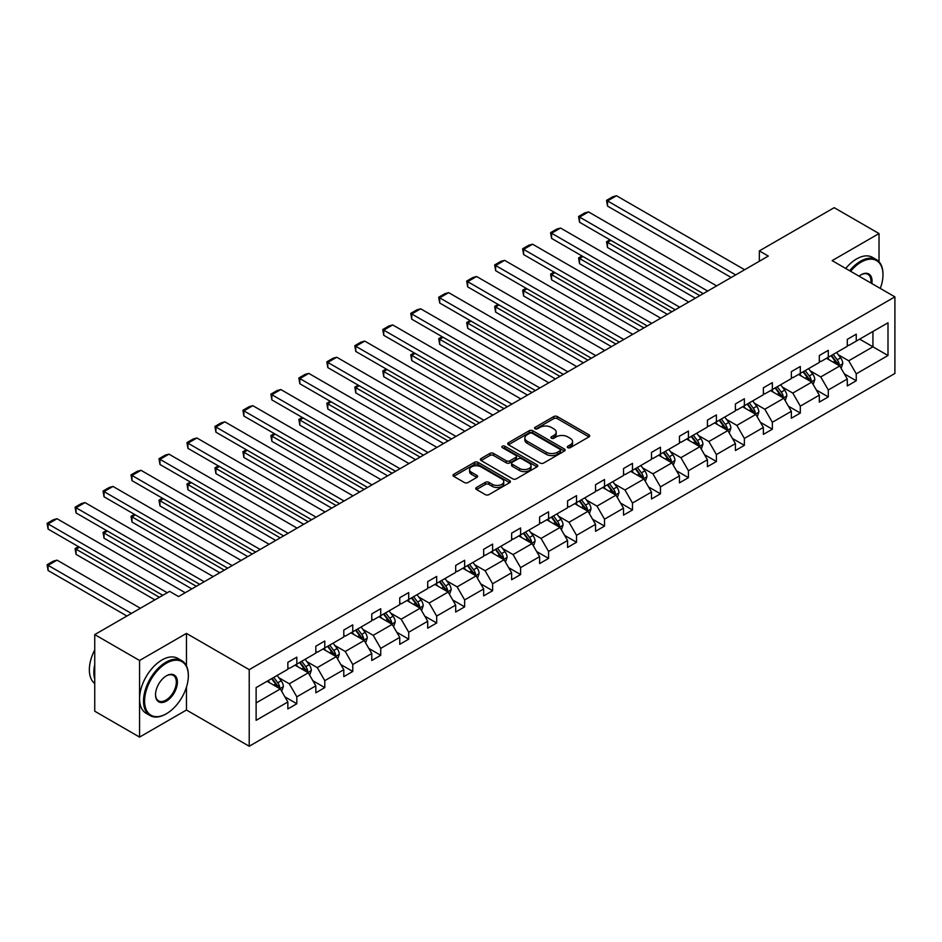 <?xml version="1.0" encoding="UTF-8"?>
<svg xmlns="http://www.w3.org/2000/svg" width="942" height="942" viewBox="0 0 942 942"><rect width="100%" height="100%" fill="white"/><g stroke="black" fill="none" stroke-linecap="round" stroke-linejoin="round"><path stroke-width="1.41" d="M567.802 447.674A1.743 1.001 0 0 0 570.263 447.674L588.974 436.876A2.485 1.437 0 0 0 589.692 435.852A2.485 1.437 0 0 0 588.974 434.839L557.287 416.552A2.485 1.437 0 0 0 553.766 416.552L535.068 427.35A1.743 1.001 0 0 0 534.561 428.057A1.743 1.001 0 0 0 535.068 428.775A1.743 1.001 0 0 0 537.529 428.775L539.954 427.374A7.96 4.604 0 0 1 551.211 427.374L553.861 428.893A7.96 4.604 0 0 1 556.192 432.142A7.96 4.604 0 0 1 553.861 435.404L551.435 436.794A1.743 1.001 0 0 0 550.929 437.512A1.743 1.001 0 0 0 551.435 438.218A1.743 1.001 0 0 0 553.896 438.218L556.322 436.817A7.96 4.604 0 0 1 567.59 436.817L570.228 438.348A7.96 4.604 0 0 1 572.559 441.598A7.96 4.604 0 0 1 570.228 444.848L567.802 446.249A1.743 1.001 0 0 0 567.296 446.955A1.743 1.001 0 0 0 567.802 447.674L567.802 446.249M476.499 487.473A2.485 1.437 0 0 0 475.769 488.498A2.485 1.437 0 0 0 476.499 489.51L485.389 494.644A2.485 1.437 0 0 0 488.91 494.644L509.681 482.645A2.485 1.437 0 0 0 510.411 481.633A2.485 1.437 0 0 0 509.681 480.62L477.994 462.322A2.485 1.437 0 0 0 474.474 462.322L453.714 474.321A2.485 1.437 0 0 0 452.984 475.333A2.485 1.437 0 0 0 453.714 476.346L464.453 482.551A2.485 1.437 0 0 0 467.962 482.551L476.852 477.417A2.485 1.437 0 0 0 477.582 476.405A2.485 1.437 0 0 0 476.852 475.38L471.53 472.307A6.653 3.839 0 0 1 469.587 469.587A6.653 3.839 0 0 1 473.696 466.043A6.653 3.839 0 0 1 480.95 466.879L501.803 478.913A6.653 3.839 0 0 1 503.758 481.633A6.653 3.839 0 0 1 499.649 485.189A6.653 3.839 0 0 1 492.383 484.353L488.91 482.351A2.485 1.437 0 0 0 485.389 482.351L476.499 487.473L476.499 489.51M186.457 633.413L139.569 660.483L94.742 634.602L94.742 711.21L139.569 737.091L186.457 710.021L249.218 746.252L249.218 669.644L186.457 633.413L186.457 665.888M879.027 261.746L879.027 233.557L832.139 260.628L894.9 296.86L249.218 669.644M879.027 233.557L834.2 207.676L759.346 250.902L759.346 261.252M94.742 634.602L169.607 591.376L178.568 596.557L768.307 256.071L759.346 250.902M540.131 463.04A2.485 1.437 0 0 0 543.652 463.04L564.411 451.053A2.485 1.437 0 0 0 565.141 450.029A2.485 1.437 0 0 0 564.411 449.016L532.736 430.73A2.485 1.437 0 0 0 529.216 430.73L508.445 442.716A2.485 1.437 0 0 0 507.714 443.729A2.485 1.437 0 0 0 508.445 444.754L540.131 463.04M503.075 448.051A1.743 1.001 0 0 1 504.841 448.298L504.841 446.225L537.046 464.818A2.485 1.437 0 0 1 537.776 465.831A2.485 1.437 0 0 1 537.046 466.843L516.275 478.842A2.485 1.437 0 0 1 512.754 478.842L481.079 460.544L481.079 458.518A2.485 1.437 0 0 0 480.349 459.531A2.485 1.437 0 0 0 481.079 460.544M481.079 458.518L489.97 453.385A2.485 1.437 0 0 1 493.49 453.385L506.337 460.803A2.485 1.437 0 0 0 509.858 460.803L515.757 457.4A2.485 1.437 0 0 0 516.487 456.387A2.485 1.437 0 0 0 515.757 455.363L502.38 447.638A1.743 1.001 0 0 1 501.862 446.932A1.743 1.001 0 0 1 502.946 446.002A1.743 1.001 0 0 1 504.841 446.225M139.569 660.483L139.569 737.091M256.118 687.601L287.852 669.279L287.852 662.344L296.824 657.163L296.824 664.11L315.829 653.136L315.829 646.2L324.79 641.019L324.79 647.955L343.795 636.98L343.795 630.045L352.767 624.864L352.767 631.811L371.772 620.837L371.772 613.901L380.733 608.72L380.733 615.656L399.738 604.682L399.738 597.746L408.71 592.565L408.71 599.512L427.715 588.538L427.715 581.603L436.676 576.422L436.676 583.357L455.692 572.383L455.692 565.447L464.653 560.266L464.653 567.214L483.658 556.239L483.658 549.304L492.619 544.123L492.619 551.058L511.636 540.084L511.636 533.148L520.596 527.967L520.596 534.915L539.601 523.94L539.601 517.005L548.574 511.824L548.574 518.759L567.579 507.785L567.579 500.85L576.539 495.669L576.539 502.616L595.544 491.642L595.544 484.706L604.517 479.525L604.517 486.461L623.522 475.486L623.522 468.551L632.482 463.37L632.482 470.317L651.487 459.343L651.487 452.407L660.46 447.226L660.46 454.162L679.465 443.187L679.465 436.252L688.425 431.071L688.425 438.018L707.43 427.044L707.43 420.108L716.403 414.927L716.403 421.863L735.408 410.889L735.408 403.953L744.368 398.772L744.368 405.708L763.373 394.745L763.373 387.81L772.346 382.629L772.346 389.564L791.351 378.59L791.351 371.654L800.311 366.473L800.311 373.409L819.316 362.446L819.316 355.511L828.289 350.33L828.289 357.265L847.294 346.291L847.294 339.356L856.254 334.175L856.254 341.11L888 322.788L888 355.511L856.254 373.833L856.254 380.768L847.294 385.937L847.294 379.002L828.289 389.976L828.289 396.912L819.316 402.093L819.316 395.157L800.311 406.132L800.311 413.067L791.351 418.236L791.351 411.301L772.346 422.275L772.346 429.211L763.373 434.392L763.373 427.456L744.368 438.43L744.368 445.366L735.408 450.535L735.408 443.6L716.403 454.574L716.403 461.509L707.43 466.69L707.43 459.755L688.425 470.729L688.425 477.665L679.465 482.834L679.465 475.898L660.46 486.873L660.46 493.808L651.487 498.989L651.487 492.054L632.482 503.028L632.482 509.963L623.522 515.133L623.522 508.197L604.517 519.172L604.517 526.107L595.544 531.288L595.544 524.353L576.539 535.327L576.539 542.262L567.579 547.432L567.579 540.496L548.574 551.47L548.574 558.406L539.601 563.587L539.601 556.651L520.596 567.626L520.596 574.561L511.636 579.73L511.636 572.795L492.619 583.769L492.619 590.705L483.658 595.886L483.658 588.95L464.653 599.924L464.653 606.86L455.692 612.029L455.692 605.094L436.676 616.068L436.676 623.003L427.715 628.184L427.715 621.249L408.71 632.223L408.71 639.159L399.738 644.328L399.738 637.393L380.733 648.367L380.733 655.302L371.772 660.483L371.772 653.548L352.767 664.522L352.767 671.458L343.795 676.627L343.795 669.691L324.79 680.666L324.79 687.601L315.829 692.782L315.829 685.847L296.824 696.821L296.824 703.756L287.852 708.926L287.852 701.99L256.118 720.312L256.118 687.601M249.218 746.252L894.9 373.468L894.9 296.86M295.023 665.134L308.293 672.8L289.288 683.774L278.914 677.781M289.288 683.774L296.824 696.821M308.293 672.8L315.829 685.847M287.852 667.619L289.288 668.455L296.824 664.11M323 648.991L336.27 656.656L317.266 667.619L306.88 661.637M317.266 667.619L324.79 680.666M336.27 656.656L343.795 669.691M315.829 651.475L317.266 652.3L324.79 647.955M350.966 632.836L364.236 640.501L345.231 651.475L334.857 645.482M345.231 651.475L352.767 664.522M364.236 640.501L371.772 653.548M343.795 635.32L345.231 636.156L352.767 631.811M378.943 616.692L392.213 624.358L373.209 635.32L362.823 629.338M373.209 635.32L380.733 648.367M392.213 624.358L399.738 637.393M371.772 619.177L373.209 620.001L380.733 615.656M406.92 600.537L420.179 608.202L401.174 619.177L390.8 613.183M401.174 619.177L408.71 632.223M420.179 608.202L427.715 621.249M399.738 603.021L401.174 603.857L408.71 599.512M434.886 584.393L448.157 592.059L429.152 603.021L418.766 597.04M429.152 603.021L436.676 616.068M448.157 592.059L455.692 605.094M427.715 586.878L429.152 587.702L436.676 583.357M462.863 568.238L476.134 575.903L457.117 586.878L446.743 580.884M457.117 586.878L464.653 599.924M476.134 575.903L483.658 588.95M455.692 570.722L457.117 571.558L464.653 567.214M490.829 552.094L504.1 559.76L485.095 570.722L474.721 564.741M485.095 570.722L492.619 583.769M504.1 559.76L511.636 572.795M483.658 554.579L485.095 555.403L492.619 551.058M518.807 535.939L532.077 543.605L513.06 554.579L502.687 548.585M513.06 554.579L520.596 567.626M532.077 543.605L539.601 556.651M511.636 538.424L513.06 539.26L520.596 534.915M546.772 519.796L560.043 527.461L541.038 538.424L530.664 532.442M541.038 538.424L548.574 551.47M560.043 527.461L567.579 540.496M539.601 522.28L541.038 523.104L548.574 518.759M574.75 503.64L588.02 511.306L569.015 522.28L558.63 516.287M569.015 522.28L576.539 535.327M588.02 511.306L595.544 524.353M567.579 506.125L569.015 506.961L576.539 502.616M602.715 487.497L615.986 495.162L596.981 506.125L586.607 500.143M596.981 506.125L604.517 519.172M615.986 495.162L623.522 508.197M595.544 489.981L596.981 490.806L604.517 486.461M630.693 471.341L643.963 479.007L624.958 489.981L614.573 483.988M624.958 489.981L632.482 503.028M643.963 479.007L651.487 492.054M623.522 473.826L624.958 474.662L632.482 470.317M658.658 455.198L671.929 462.863L652.924 473.826L642.55 467.844M652.924 473.826L660.46 486.873M671.929 462.863L679.465 475.898M651.487 457.682L652.924 458.507L660.46 454.162M686.636 439.043L699.906 446.708L680.901 457.682L670.516 451.689M680.901 457.682L688.425 470.729M699.906 446.708L707.43 459.755M679.465 441.527L680.901 442.363L688.425 438.018M714.601 422.899L727.872 430.565L708.867 441.527L698.493 435.545M708.867 441.527L716.403 454.574M727.872 430.565L735.408 443.6M707.43 425.384L708.867 426.208L716.403 421.863M742.579 406.744L755.849 414.409L736.844 425.384L726.459 419.39M736.844 425.384L744.368 438.43M755.849 414.409L763.373 427.456M735.408 409.228L736.844 410.064L744.368 405.708M770.556 390.6L783.815 398.266L764.81 409.228L754.436 403.247M764.81 409.228L772.346 422.275M783.815 398.266L791.351 411.301M763.373 393.085L764.81 393.909L772.346 389.564M798.522 374.445L811.792 382.111L792.787 393.085L782.402 387.091M792.787 393.085L800.311 406.132M811.792 382.111L819.316 395.157M791.351 376.93L792.787 377.766L800.311 373.409M826.499 358.301L839.758 365.967L820.753 376.93L810.379 370.948M820.753 376.93L828.289 389.976M839.758 365.967L847.294 379.002M819.316 360.786L820.753 361.61L828.289 357.265M859.669 339.144L872.94 346.809L848.73 360.786L838.345 354.793M848.73 360.786L856.254 373.833M888 355.511L872.94 346.809L872.94 331.49L888 322.788M847.294 344.631L848.73 345.467L856.254 341.11M256.118 702.92L280.327 688.955L267.057 681.29M280.327 688.955L287.852 701.99M844.338 373.88L856.254 380.768M816.361 390.035L828.289 396.912M788.395 406.179L800.311 413.067M760.418 422.334L772.346 429.211M732.452 438.477L744.368 445.366M704.475 454.633L716.403 461.509M676.509 470.776L688.425 477.665M648.532 486.932L660.46 493.808M620.566 503.075L632.482 509.963M592.589 519.23L604.517 526.107M564.611 535.374L576.539 542.262M536.646 551.529L548.574 558.406M508.668 567.673L520.596 574.561M480.703 583.828L492.619 590.705M452.725 599.972L464.653 606.86M424.76 616.127L436.676 623.003M396.782 632.27L408.71 639.159M368.817 648.426L380.733 655.302M340.839 664.569L352.767 671.458M312.874 680.725L324.79 687.601M284.896 696.868L296.824 703.756M186.457 710.021L186.457 687.142M568.497 447.921L570.228 446.92A7.96 4.604 0 0 0 572.559 443.67L572.559 441.598M556.192 432.142L556.192 434.215A7.96 4.604 0 0 1 553.861 437.465L552.13 438.466M588.938 436.888L557.287 418.625A2.485 1.437 0 0 0 553.766 418.625L535.763 429.01M564.388 451.065L532.736 432.802A2.485 1.437 0 0 0 529.216 432.802L508.48 444.765M560.019 450.747A1.743 1.001 0 0 0 560.525 450.029A1.743 1.001 0 0 0 560.019 449.322L532.206 433.261A1.743 1.001 0 0 0 529.745 433.261L527.19 434.745A7.96 4.604 0 0 0 524.859 437.995A7.96 4.604 0 0 0 527.19 441.245L546.195 452.219A7.96 4.604 0 0 0 557.464 452.219L560.019 450.747L560.019 452.819A1.743 1.001 0 0 0 560.525 452.101L560.525 450.029M524.859 437.995L524.859 440.067A7.96 4.604 0 0 0 527.19 443.317L527.19 441.245M560.019 452.819L557.464 454.291A7.96 4.604 0 0 1 546.195 454.291L527.19 443.317M481.115 460.567L489.97 455.457L489.97 453.385M516.487 456.387L516.487 458.448A2.485 1.437 0 0 1 515.757 459.472L509.858 462.875A2.485 1.437 0 0 1 506.337 462.875L493.49 455.457A2.485 1.437 0 0 0 489.97 455.457M504.841 448.298L537.011 466.867M519.666 468.504A6.653 3.839 0 0 0 526.919 469.328A6.653 3.839 0 0 0 531.029 465.784A6.653 3.839 0 0 0 529.086 463.064L521.738 458.825A2.485 1.437 0 0 0 518.218 458.825L512.318 462.228A2.485 1.437 0 0 0 511.588 463.24A2.485 1.437 0 0 0 512.318 464.253L519.666 468.504L519.666 470.576A6.653 3.839 0 0 0 526.919 471.4A6.653 3.839 0 0 0 531.029 467.856L531.029 465.784M511.588 463.24L511.588 465.313A2.485 1.437 0 0 0 512.318 466.325L512.318 464.253M519.666 470.576L512.318 466.325M503.758 481.633L503.758 483.705A6.653 3.839 0 0 1 499.649 487.261A6.653 3.839 0 0 1 492.383 486.425L488.91 484.412A2.485 1.437 0 0 0 485.389 484.412L476.534 489.534M469.587 469.587L469.587 471.659A6.653 3.839 0 0 0 471.53 474.379L471.53 472.307M476.852 475.38L476.852 477.417L471.53 474.379M509.646 482.669L477.994 464.394A2.485 1.437 0 0 0 474.474 464.394L453.75 476.369M841.124 368.322L842.772 363.565A6.724 3.874 -120 0 0 840.629 357.842L836.602 352.461M829.384 359.974L827.641 357.642M699.812 295.623L607.519 242.341L607.519 247.51L695.326 298.202M838.769 365.39L839.145 363.848A6.724 3.874 -120 0 0 837.226 359.809L833.199 354.428M831.515 355.405L835.943 361.316A3.427 1.978 60 0 1 836.567 362.352L839.145 363.848M831.044 355.676L835.071 361.045A6.724 3.874 60 0 1 836.743 364.224M610.934 240.363L607.519 242.341L606.542 241.764L609.945 239.798M607.519 247.51L606.542 241.764M735.678 274.911L607.519 200.929L607.519 206.098L731.192 277.501M744.639 269.742L616.492 195.748L607.519 200.929L606.542 200.352L612.818 196.737L616.492 195.748M607.519 206.098L606.542 200.352M880.299 288.429A30.933 17.863 120 0 0 882.972 274.758A30.933 17.863 120 0 0 861.106 262.123A30.933 17.863 120 0 0 850.602 271.284M849.672 270.743A31.698 18.298 -60 0 1 860.564 261.193A31.698 18.298 -60 0 1 876.413 259.627A31.698 18.298 -60 0 1 882.972 274.134A31.698 18.298 -60 0 1 882.972 274.452M859.057 276.159A15.472 8.925 -60 0 1 861.106 274.758L861.106 274.758A15.472 8.925 -60 0 1 871.845 283.554M845.728 268.47A31.698 18.298 -60 0 1 856.619 258.92A31.698 18.298 -60 0 1 872.469 257.354L876.413 259.627M870.844 282.965A14.707 8.49 120 0 0 867.912 274.346A14.707 8.49 120 0 0 860.823 274.923M165.922 714.001L166.463 713.695A30.933 17.863 120 0 0 188.341 675.803A30.933 17.863 120 0 0 166.463 663.168A30.933 17.863 120 0 0 144.585 701.06A30.933 17.863 120 0 0 166.463 713.695L165.922 714.001A31.698 18.298 -60 0 1 150.084 715.567A31.698 18.298 -60 0 1 145.221 690.168A31.698 18.298 -60 0 1 165.922 662.238A31.698 18.298 -60 0 1 181.771 660.672A31.698 18.298 -60 0 1 188.341 675.178A31.698 18.298 -60 0 1 188.341 675.496M166.463 701.06A15.472 8.925 -60 0 1 155.524 694.749A15.472 8.925 -60 0 1 166.463 675.803L166.463 675.803A15.472 8.925 -60 0 1 177.402 682.114A15.472 8.925 -60 0 1 166.463 701.06M155.536 694.431A14.707 8.49 120 0 0 158.574 700.86A14.707 8.49 120 0 0 165.922 700.13A14.707 8.49 120 0 0 175.53 687.165A14.707 8.49 120 0 0 173.281 675.39A14.707 8.49 120 0 0 166.192 675.967M150.084 715.567L146.128 713.294A31.698 18.298 -60 0 1 141.276 687.896A31.698 18.298 -60 0 1 161.977 659.965A31.698 18.298 -60 0 1 177.826 658.399L181.771 660.672M94.742 679.111A31.698 18.298 -60 0 1 94.742 664.616M94.742 683.515A31.698 18.298 -60 0 1 94.742 649.874M813.158 384.466L814.806 379.708A6.724 3.874 -120 0 0 812.663 373.986L808.636 368.616M801.418 376.117L799.664 373.786M671.846 311.767L579.554 258.485L579.554 263.666L667.36 314.357M810.803 381.534L811.18 379.991A6.724 3.874 -120 0 0 809.249 375.952L805.222 370.583M803.538 371.548L807.977 377.471A3.427 1.978 60 0 1 808.589 378.507L811.18 379.991M803.079 371.819L807.106 377.2A6.724 3.874 60 0 1 808.778 380.368M582.957 256.518L579.554 258.485L578.565 257.92L581.979 255.953M579.554 263.666L578.565 257.92M785.181 400.621L786.829 395.864A6.724 3.874 -120 0 0 784.686 390.141L780.659 384.76M773.441 392.272L771.698 389.941M643.869 327.922L551.576 274.64L551.576 279.809L639.383 330.501M782.826 397.689L783.202 396.146A6.724 3.874 -120 0 0 781.283 392.108L777.256 386.726M775.572 387.704L780 393.615A3.427 1.978 60 0 1 780.624 394.651L783.202 396.146M775.101 387.974L779.128 393.344A6.724 3.874 60 0 1 780.8 396.523M554.991 272.662L551.576 274.64L550.599 274.063L554.002 272.097M551.576 279.809L550.599 274.063M707.701 291.066L579.554 217.072L579.554 222.253L703.215 293.645M716.674 285.885L588.514 211.903L579.554 217.072L578.565 216.507L584.841 212.88L588.514 211.903M579.554 222.253L578.565 216.507M679.735 307.21L551.576 233.227L551.576 238.397L675.249 309.8M688.696 302.041L560.549 228.046L551.576 233.227L550.599 232.65L556.875 229.036L560.549 228.046M551.576 238.397L550.599 232.65M757.215 416.764L758.863 412.007A6.724 3.874 -120 0 0 756.72 406.285L752.693 400.915M745.463 408.416L743.721 406.084M615.903 344.065L523.611 290.784L523.611 295.965L611.417 346.656M754.86 413.832L755.237 412.29A6.724 3.874 -120 0 0 753.306 408.251L749.279 402.882M747.595 403.847L752.034 409.77A3.427 1.978 60 0 1 752.646 410.806L755.237 412.29M747.136 404.118L751.151 409.499A6.724 3.874 60 0 1 752.835 412.667M527.014 288.817L523.611 290.784L522.622 290.218L526.025 288.252M523.611 295.965L522.622 290.218M651.758 323.365L523.611 249.371L523.611 254.552L647.272 325.944M660.731 318.184L532.571 244.202L523.611 249.371L522.622 248.806L528.898 245.179L532.571 244.202M523.611 254.552L522.622 248.806M729.238 432.92L730.886 428.163A6.724 3.874 -120 0 0 728.743 422.44L724.716 417.059M717.498 424.571L715.755 422.24M587.926 360.221L495.633 306.939L495.633 312.108L583.439 362.8M726.883 429.988L727.259 428.445A6.724 3.874 -120 0 0 725.34 424.406L721.313 419.025M719.629 420.002L724.057 425.914A3.427 1.978 60 0 1 724.681 426.95L727.259 428.445M719.158 420.273L723.185 425.643A6.724 3.874 60 0 1 724.857 428.822M499.048 304.961L495.633 306.939L494.656 306.362L498.059 304.396M495.633 312.108L494.656 306.362M623.792 339.509L495.633 265.526L495.633 270.695L619.306 342.099M632.753 334.339L504.606 260.345L495.633 265.526L494.656 264.949L500.932 261.334L504.606 260.345M495.633 270.695L494.656 264.949M701.272 449.063L702.92 444.306A6.724 3.874 -120 0 0 700.766 438.583L696.75 433.214M689.52 440.715L687.778 438.383M559.948 376.364L467.668 323.082L467.668 328.263L555.474 378.955M698.917 446.131L699.282 444.589A6.724 3.874 -120 0 0 697.363 440.55L693.336 435.18M691.652 436.146L696.091 442.069A3.427 1.978 60 0 1 696.703 443.105L699.282 444.589M691.181 436.417L695.208 441.798A6.724 3.874 60 0 1 696.892 444.965M471.071 321.116L467.668 323.082L466.679 322.517L470.082 320.551M467.668 328.263L466.679 322.517M595.815 355.664L467.668 281.67L467.668 286.851L591.329 358.243M604.776 350.483L476.628 276.501L467.668 281.67L466.679 281.105L472.955 277.478L476.628 276.501M467.668 286.851L466.679 281.105M673.294 465.218L674.943 460.461A6.724 3.874 -120 0 0 672.8 454.739L668.773 449.358M661.555 456.87L659.812 454.539M531.983 392.52L439.69 339.238L439.69 344.407L527.496 395.098M670.939 462.287L671.316 460.744A6.724 3.874 -120 0 0 669.397 456.705L665.37 451.324M663.686 452.301L668.113 458.212A3.427 1.978 60 0 1 668.738 459.249L671.316 460.744M663.215 452.572L667.242 457.942A6.724 3.874 60 0 1 668.914 461.121M443.105 337.26L439.69 339.238L438.701 338.661L442.116 336.694M439.69 344.407L438.701 338.661M567.849 371.807L439.69 297.825L439.69 302.994L563.363 374.398M576.81 366.638L448.663 292.644L439.69 297.825L438.701 297.248L444.977 293.633L448.663 292.644M439.69 302.994L438.701 297.248M645.317 481.362L646.966 476.605A6.724 3.874 -120 0 0 644.823 470.882L640.796 465.513M633.577 473.014L631.835 470.682M504.005 408.663L411.725 355.381L411.725 360.562L499.531 411.254M642.962 478.43L643.339 476.887A6.724 3.874 -120 0 0 641.42 472.849L637.393 467.479M635.709 468.445L640.136 474.368A3.427 1.978 60 0 1 640.76 475.404L643.339 476.887M635.238 468.716L639.265 474.097A6.724 3.874 60 0 1 640.949 477.264M415.128 353.415L411.725 355.381L410.736 354.816L414.139 352.85M411.725 360.562L410.736 354.816M539.872 387.963L411.725 313.969L411.725 319.15L535.386 390.553M548.833 382.782L420.685 308.799L411.725 313.969L410.736 313.403L417.012 309.777L420.685 308.799M411.725 319.15L410.736 313.403M617.351 497.517L619 492.76A6.724 3.874 -120 0 0 616.857 487.038L612.83 481.656M605.612 489.169L603.869 486.837M476.04 424.818L383.747 371.537L383.747 376.706L471.553 427.397M614.996 494.585L615.373 493.043A6.724 3.874 -120 0 0 613.454 489.004L609.427 483.623M607.743 484.6L612.17 490.511A3.427 1.978 60 0 1 612.795 491.547L615.373 493.043M607.272 484.871L611.299 490.24A6.724 3.874 60 0 1 612.971 493.42M387.162 369.558L383.747 371.537L382.758 370.96L386.173 368.993M383.747 376.706L382.758 370.96M511.895 404.106L383.747 330.124L383.747 335.293L507.42 406.697M520.867 398.937L392.72 324.943L383.747 330.124L382.758 329.547L389.034 325.932L392.72 324.943M383.747 335.293L382.758 329.547M589.374 513.661L591.023 508.904A6.724 3.874 -120 0 0 588.88 503.181L584.852 497.812M577.634 505.312L575.892 502.981M448.062 440.962L355.782 387.68L355.782 392.861L443.588 443.552M587.019 510.729L587.396 509.186A6.724 3.874 -120 0 0 585.477 505.147L581.45 499.778M579.766 500.744L584.193 506.666A3.427 1.978 60 0 1 584.817 507.703L587.396 509.186M579.295 501.014L583.322 506.396A6.724 3.874 60 0 1 584.994 509.563M359.185 385.714L355.782 387.68L354.793 387.115L358.195 385.148M355.782 392.861L354.793 387.115M483.929 420.262L355.782 346.267L355.782 351.448L479.443 422.852M492.89 415.081L364.742 341.098L355.782 346.267L354.793 345.702L361.069 342.076L364.742 341.098M355.782 351.448L354.793 345.702M561.408 529.816L563.057 525.059A6.724 3.874 -120 0 0 560.914 519.336L556.887 513.955M549.669 521.468L547.914 519.136M420.097 457.117L327.804 403.835L327.804 409.005L415.61 459.696M559.053 526.884L559.43 525.342A6.724 3.874 -120 0 0 557.499 521.303L553.484 515.922M551.8 516.899L556.227 522.81A3.427 1.978 60 0 1 556.852 523.846L559.43 525.342M551.329 517.17L555.356 522.539A6.724 3.874 60 0 1 557.028 525.718M331.207 401.857L327.804 403.835L326.815 403.258L330.23 401.292M327.804 409.005L326.815 403.258M455.952 436.405L327.804 362.423L327.804 367.592L451.477 438.996M464.924 431.236L336.765 357.242L327.804 362.423L326.815 361.846L333.091 358.231L336.765 357.242M327.804 367.592L326.815 361.846M533.431 545.971L535.08 541.203A6.724 3.874 -120 0 0 532.937 535.48L528.909 530.111M521.691 537.611L519.949 535.28M392.119 473.261L299.839 419.979L299.839 425.16L387.645 475.851M531.076 543.028L531.453 541.485A6.724 3.874 -120 0 0 529.534 537.446L525.506 532.077M523.823 533.042L528.25 538.965A3.427 1.978 60 0 1 528.874 540.002L531.453 541.485M523.352 533.313L527.379 538.694A6.724 3.874 60 0 1 529.051 541.862M303.242 418.012L299.839 419.979L298.85 419.414L302.252 417.447M299.839 425.16L298.85 419.414M427.986 452.56L299.839 378.566L299.839 383.747L423.5 455.151M436.947 447.379L308.799 373.397L299.839 378.566L298.85 378.001L305.126 374.374L308.799 373.397M299.839 383.747L298.85 378.001M505.465 562.115L507.114 557.358A6.724 3.874 -120 0 0 504.971 551.635L500.944 546.254M493.726 553.766L491.971 551.435M364.154 489.416L271.861 436.134L271.861 441.303L359.667 491.995M503.11 559.183L503.487 557.64A6.724 3.874 -120 0 0 501.556 553.602L497.529 548.22M495.857 549.198L500.284 555.109A3.427 1.978 60 0 1 500.908 556.145L503.487 557.64M495.386 549.469L499.413 554.838A6.724 3.874 60 0 1 501.085 558.017M275.264 434.156L271.861 436.134L270.872 435.557L274.287 433.591M271.861 441.303L270.872 435.557M400.009 468.704L271.861 394.722L271.861 399.891L395.534 471.294M408.981 463.535L280.822 389.541L271.861 394.722L270.872 394.145L277.148 390.53L280.822 389.541M271.861 399.891L270.872 394.145M477.488 578.27L479.137 573.501A6.724 3.874 -120 0 0 476.993 567.779L472.966 562.409M465.748 569.91L464.006 567.579M336.176 505.56L243.884 452.278L243.884 457.459L331.69 508.15M475.133 575.327L475.51 573.784A6.724 3.874 -120 0 0 473.59 569.745L469.563 564.376M467.88 565.341L472.307 571.264A3.427 1.978 60 0 1 472.931 572.3L475.51 573.784M467.409 565.612L471.436 570.993A6.724 3.874 60 0 1 473.108 574.161M247.299 450.311L243.884 452.278L242.906 451.713L246.309 449.746M243.884 457.459L242.906 451.713M372.043 484.859L243.884 410.865L243.884 416.046L367.557 487.45M381.004 479.678L252.856 405.696L243.884 410.865L242.906 410.3L249.183 406.673L252.856 405.696M243.884 416.046L242.906 410.3M449.522 594.414L451.171 589.657A6.724 3.874 -120 0 0 449.028 583.934L445.001 578.553M437.783 586.065L436.028 583.734M308.211 521.715L215.918 468.433L215.918 473.602L303.724 524.294M447.167 591.482L447.544 589.939A6.724 3.874 -120 0 0 445.613 585.9L441.586 580.519M439.902 581.497L444.341 587.408A3.427 1.978 60 0 1 444.965 588.444L447.544 589.939M439.443 581.767L443.47 587.137A6.724 3.874 60 0 1 445.142 590.316M219.321 466.455L215.918 468.433L214.929 467.856L218.344 465.89M215.918 473.602L214.929 467.856M344.065 501.003L215.918 427.02L215.918 432.19L339.591 503.593M353.038 495.833L224.879 421.839L215.918 427.02L214.929 426.443L221.205 422.828L224.879 421.839M215.918 432.19L214.929 426.443M421.545 610.569L423.193 605.8A6.724 3.874 -120 0 0 421.05 600.078L417.023 594.708M409.805 602.209L408.063 599.877M280.233 537.858L187.941 484.577L187.941 489.758L275.747 540.449M419.19 607.625L419.567 606.083A6.724 3.874 -120 0 0 417.647 602.044L413.62 596.675M411.937 597.64L416.364 603.563A3.427 1.978 60 0 1 416.988 604.599L419.567 606.083M411.466 597.911L415.493 603.292A6.724 3.874 60 0 1 417.165 606.46M191.356 482.61L187.941 484.577L186.963 484.011L190.366 482.045M187.941 489.758L186.963 484.011M316.1 517.158L187.941 443.164L187.941 448.345L311.614 519.748M325.061 511.977L196.913 437.995L187.941 443.164L186.963 442.599L193.24 438.972L196.913 437.995M187.941 448.345L186.963 442.599M393.579 626.713L395.228 621.956A6.724 3.874 -120 0 0 393.085 616.233L389.058 610.852M381.84 618.364L380.085 616.033M252.268 554.014L159.975 500.732L159.975 505.901L247.781 556.592M391.224 623.781L391.601 622.238A6.724 3.874 -120 0 0 389.67 618.199L385.643 612.818M383.959 613.795L388.398 619.706A3.427 1.978 60 0 1 389.011 620.743L391.601 622.238M383.5 614.066L387.515 619.436A6.724 3.874 60 0 1 389.199 622.615M163.378 498.754L159.975 500.732L158.986 500.155L162.401 498.188M159.975 505.901L158.986 500.155M288.122 533.302L159.975 459.319L159.975 464.488L283.636 535.892M297.095 528.132L168.936 454.138L159.975 459.319L158.986 458.742L165.262 455.127L168.936 454.138M159.975 464.488L158.986 458.742M365.602 642.868L367.25 638.099A6.724 3.874 -120 0 0 365.107 632.376L361.08 627.007M353.862 634.508L352.12 632.176M224.29 570.157L131.998 516.875L131.998 522.056L219.804 572.748M363.247 639.924L363.624 638.382A6.724 3.874 -120 0 0 361.704 634.343L357.677 628.973M355.994 629.939L360.421 635.862A3.427 1.978 60 0 1 361.045 636.898L363.624 638.382M355.523 630.21L359.55 635.591A6.724 3.874 60 0 1 361.222 638.758M135.412 514.909L131.998 516.875L131.02 516.31L134.423 514.344M131.998 522.056L131.02 516.31M260.157 549.457L131.998 475.463L131.998 480.644L255.671 552.047M269.118 544.276L140.97 470.293L131.998 475.463L131.02 474.898L137.296 471.271L140.97 470.293M131.998 480.644L131.02 474.898M337.636 659.011L339.285 654.254A6.724 3.874 -120 0 0 337.13 648.532L333.115 643.151M325.885 650.663L324.142 648.332M196.325 586.313L104.032 533.031L104.032 538.2L191.838 588.891M335.281 656.079L335.658 654.537A6.724 3.874 -120 0 0 333.727 650.498L329.7 645.117M328.016 646.094L332.455 652.005A3.427 1.978 60 0 1 333.068 653.042L335.658 654.537M327.557 646.365L331.572 651.734A6.724 3.874 60 0 1 333.256 654.914M107.435 531.053L104.032 533.031L103.043 532.454L106.446 530.487M104.032 538.2L103.043 532.454M232.179 565.6L104.032 491.618L104.032 496.787L227.693 568.191M241.14 560.431L112.993 486.437L104.032 491.618L103.043 491.041L109.319 487.426L112.993 486.437M104.032 496.787L103.043 491.041M309.659 675.167L311.307 670.398A6.724 3.874 -120 0 0 309.164 664.675L305.137 659.306M297.919 666.806L296.177 664.475M159.386 597.287L76.055 549.174L76.055 554.355L154.9 599.866M307.304 672.223L307.681 670.68A6.724 3.874 -120 0 0 305.761 666.642L301.734 661.272M300.051 662.238L304.478 668.161A3.427 1.978 60 0 1 305.102 669.197L307.681 670.68M299.58 662.509L303.607 667.89A6.724 3.874 60 0 1 305.279 671.057M79.469 547.208L76.055 549.174L75.077 548.609L78.48 546.643M76.055 554.355L75.077 548.609M204.214 581.756L76.055 507.762L76.055 512.943L199.728 584.346M213.175 576.575L85.027 502.592L76.055 507.762L75.077 507.196L81.353 503.57L85.027 502.592M76.055 512.943L75.077 507.196M281.693 691.31L283.342 686.553A6.724 3.874 -120 0 0 281.187 680.831L277.172 675.449M131.409 613.43L48.089 565.33L57.05 560.149L140.37 608.249M269.942 682.962L268.199 680.63M48.089 570.499L47.1 564.753L48.089 565.33L48.089 570.499L126.923 616.021M279.338 688.378L279.703 686.836A6.724 3.874 -120 0 0 277.784 682.797L273.757 677.416M272.073 678.393L276.512 684.304A3.427 1.978 60 0 1 277.125 685.34L279.703 686.836M271.602 678.664L275.629 684.033A6.724 3.874 60 0 1 277.313 687.213M47.1 564.753L53.376 561.126L57.05 560.149M167.276 592.73L48.089 523.917L48.089 529.086L162.789 595.309M185.197 592.73L57.05 518.736L48.089 523.917L47.1 523.34L53.376 519.725L57.05 518.736M48.089 529.086L47.1 523.34M570.228 446.92L570.228 444.848M551.435 438.218L551.435 436.794M553.861 437.465L553.861 435.404M535.068 428.775L535.068 427.35M553.766 418.625L553.766 416.552M557.287 418.625L557.287 416.552M588.974 436.876L588.974 434.839M508.445 444.754L508.445 442.716M529.216 432.802L529.216 430.73M532.736 432.802L532.736 430.73M564.411 451.053L564.411 449.016M546.195 454.291L546.195 452.219M557.464 454.291L557.464 452.219M493.49 455.457L493.49 453.385M506.337 462.875L506.337 460.803M509.858 462.875L509.858 460.803M515.757 459.472L515.757 457.4M537.046 466.843L537.046 464.818M485.389 484.412L485.389 482.351M488.91 484.412L488.91 482.351M492.383 486.425L492.383 484.353M453.714 476.346L453.714 474.321M474.474 464.394L474.474 462.322M477.994 464.394L477.994 462.322M509.681 482.645L509.681 480.62M839.275 365.684L842.725 363.694M837.226 359.809L840.629 357.842M833.164 362.152L835.071 361.045M811.309 381.828L814.759 379.838M809.249 375.952L812.663 373.986M805.186 378.295L807.106 377.2M783.332 397.983L786.782 395.993M781.283 392.108L784.686 390.141M777.221 394.451L779.128 393.344M755.366 414.127L758.816 412.137M753.306 408.251L756.72 406.285M749.243 410.594L751.151 409.499M727.389 430.282L730.839 428.292M725.34 424.406L728.743 422.44M721.278 426.75L723.185 425.643M699.423 446.426L702.873 444.436M697.363 440.55L700.766 438.583M693.3 442.893L695.208 441.798M671.446 462.581L674.896 460.591M669.397 456.705L672.8 454.739M665.335 459.048L667.242 457.942M643.48 478.724L646.93 476.734M641.42 472.849L644.823 470.882M637.357 475.192L639.265 474.097M615.503 494.88L618.953 492.89M613.454 489.004L616.857 487.038M609.38 491.347L611.299 490.24M587.537 511.023L590.987 509.033M585.477 505.147L588.88 503.181M581.414 507.491L583.322 506.396M559.56 527.179L563.01 525.189M557.499 521.303L560.914 519.336M553.437 523.646L555.356 522.539M531.582 543.322L535.044 541.332M529.534 537.446L532.937 535.48M525.471 539.79L527.379 538.694M503.617 559.477L507.067 557.487M501.556 553.602L504.971 551.635M497.494 555.945L499.413 554.838M475.639 575.621L479.101 573.631M473.59 569.745L476.993 567.779M469.528 572.088L471.436 570.993M447.674 591.776L451.124 589.786M445.613 585.9L449.028 583.934M441.551 588.244L443.47 587.137M419.696 607.92L423.146 605.93M417.647 602.044L421.05 600.078M413.585 604.387L415.493 603.292M391.731 624.075L395.181 622.085M389.67 618.199L393.085 616.233M385.608 620.543L387.515 619.436M363.753 640.219L367.203 638.229M361.704 634.343L365.107 632.376M357.642 636.686L359.55 635.591M335.788 656.374L339.238 654.384M333.727 650.498L337.13 648.532M329.665 652.841L331.572 651.734M307.81 672.517L311.26 670.527M305.761 666.642L309.164 664.675M301.699 668.985L303.607 667.89M279.845 688.673L283.295 686.683M277.784 682.797L281.187 680.831M273.722 685.14L275.629 684.033M882.972 274.758L882.972 274.134M188.341 675.803L188.341 675.178"/></g></svg>
